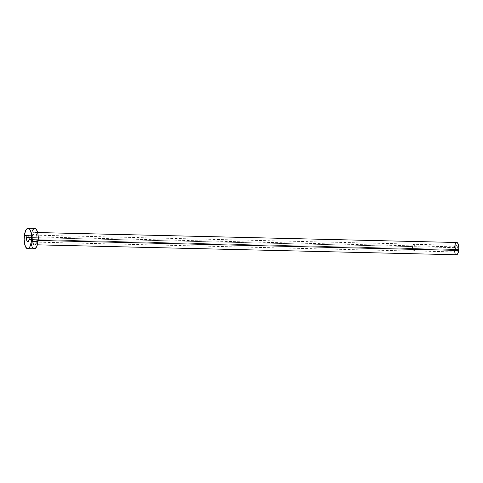 <?xml version="1.0" encoding="UTF-8"?>
<svg xmlns="http://www.w3.org/2000/svg" width="483" height="483" viewBox="0 0 483 483"><rect width="100%" height="100%" fill="white"/><g stroke="black" fill="none" stroke-linecap="round" stroke-linejoin="round"><path stroke-width="0.36" stroke-dasharray="2.42 1.81" d="M457.751 249.602A3.327 1.208 -88.6 0 0 456.695 245.304A3.327 1.208 -88.6 0 0 455.481 247.658L412.609 246.644A3.327 1.208 91.4 0 1 413.822 244.289A3.327 1.208 91.4 0 1 414.879 248.582L457.751 249.602L457.83 248.31L457.039 245.449L456.338 245.449L455.729 246.517L455.517 250.188L455.988 251.558L456.664 251.939L457.751 249.602L414.879 248.582L414.722 245.509L413.696 244.301L412.711 246.04L412.766 249.717L413.327 250.792L414.028 250.798L414.879 248.582A3.327 1.208 91.4 0 1 413.665 250.937A3.327 1.208 91.4 0 1 412.609 246.644L455.481 247.658A3.327 1.208 -88.6 0 0 456.538 251.951A3.327 1.208 -88.6 0 0 457.751 249.602M414.933 248.63A3.478 1.262 -88.6 0 0 413.828 244.138A3.478 1.262 -88.6 0 0 412.554 246.596L29.107 237.503L412.554 246.596A3.478 1.262 -88.6 0 0 413.659 251.088A3.478 1.262 -88.6 0 0 414.933 248.63L29.058 239.477L414.933 248.63L414.486 250.303L413.792 251.075L412.887 250.297L412.476 247.948L412.814 245.4L413.943 244.15L414.891 245.98L414.933 248.63M36.811 240.564A6.647 2.415 -88.6 0 0 35.374 232.263A6.647 2.415 -88.6 0 0 32.27 236.676L32.584 242.828L33.273 244.476L34.637 245.237L35.555 244.489L36.605 241.766L36.956 237.98L36.497 234.412L35.802 232.764L34.444 232.003L33.116 233.47L32.27 236.676A6.647 2.415 -88.6 0 0 33.701 244.978A6.647 2.415 -88.6 0 0 36.811 240.564M456.761 242.496A6.14 2.228 -88.6 0 0 454.521 246.837L32.922 236.839A6.14 2.228 91.4 0 1 35.295 232.51A6.14 2.228 91.4 0 1 37.113 240.425A6.14 2.228 91.4 0 1 34.873 244.766A6.14 2.228 91.4 0 1 32.922 236.839L454.521 246.837A6.14 2.228 -88.6 0 0 456.471 254.764M38.157 240.449L37.113 240.425L38.157 240.449M34.782 228.393A10.228 3.713 -88.6 0 0 31.045 235.632L24.379 235.475L31.045 235.632A10.228 3.713 -88.6 0 0 34.299 248.848M31.16 243.42L30.864 237.594L31.806 232.118M34.685 248.799L33.255 248.401M32.596 247.628L32.011 246.511M32.922 236.839A6.14 2.228 91.4 0 1 35.162 232.492A6.14 2.228 91.4 0 1 37.113 240.425A6.14 2.228 91.4 0 1 34.734 244.754A6.14 2.228 91.4 0 1 32.922 236.839M454.666 251.909L454.412 248.014L454.98 244.724M456.707 254.734L456.272 254.734M455.451 254.034L455.101 253.364M456.695 245.304L413.822 244.289M413.828 244.138L27.954 234.986M37.366 244.827L34.873 244.766C35.03 245.654 35.664 244.235 36.78 240.504C37.68 235.813 35.247 231.435 35.162 232.492L37.656 232.552M413.659 251.088L27.785 241.941M456.538 251.951L413.665 250.937"/><path stroke-width="0.72" d="M26.68 237.443A3.478 1.262 91.4 0 1 27.954 234.986A3.478 1.262 91.4 0 1 29.058 239.477L28.895 236.259L27.821 234.998L27.126 235.77L26.68 237.443L26.849 240.661L27.917 241.923L28.612 241.156L29.058 239.477A3.478 1.262 91.4 0 1 27.785 241.941A3.478 1.262 91.4 0 1 26.68 237.443L29.107 237.503L26.68 237.443M37.366 244.827L456.471 254.764A6.14 2.228 -88.6 0 0 458.711 250.423L38.157 240.449L458.711 250.423A6.14 2.228 -88.6 0 0 456.761 242.496L37.656 232.552M31.365 241.452A10.228 3.713 91.4 0 1 27.628 248.685A10.228 3.713 91.4 0 1 24.379 235.475A10.228 3.713 91.4 0 1 28.111 228.236A10.228 3.713 91.4 0 1 31.365 241.452L38.03 241.609L31.365 241.452L30.061 246.378L28.739 248.256L28.014 248.642L26.583 248.244L24.856 244.935L24.15 239.441L24.693 233.621L26.311 229.431L27.724 228.284L28.449 228.284L29.813 229.449L30.882 231.991L31.492 235.511L31.365 241.452M27.628 248.685L34.299 248.848A10.228 3.713 -88.6 0 0 38.03 241.609A10.228 3.713 -88.6 0 0 34.782 228.393L28.111 228.236M31.806 232.118L32.977 229.588L34.39 228.441L35.12 228.441L36.485 229.612L37.922 233.814L38.217 239.64L37.276 245.123L35.41 248.413L33.955 248.793M33.255 248.401L32.596 247.628M32.011 246.511L31.16 243.42M454.98 244.724L456.097 242.756L457.389 242.762L458.427 244.748L458.85 248.039L457.932 253.382L456.707 254.734L455.451 254.034M455.101 253.364L454.588 251.51"/></g></svg>
